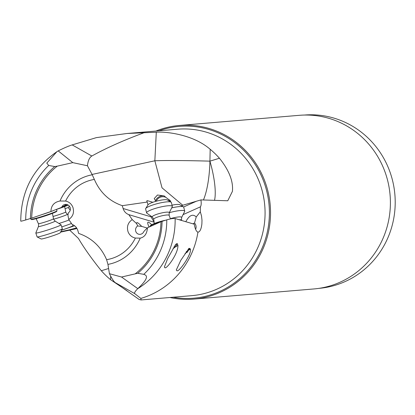 <?xml version="1.0" encoding="UTF-8"?>
<svg xmlns="http://www.w3.org/2000/svg" width="415" height="415" viewBox="0 0 415 415"><rect width="100%" height="100%" fill="white"/><g stroke="black" fill="none" stroke-linecap="round" stroke-linejoin="round"><path stroke-width="0.62" d="M57.27 166.14L72.801 162.644L58.199 150.889L56.876 151.714L46.796 163.121L48.716 165.481L54.754 166.54L57.27 166.14A67.173 64.636 -94.8 0 0 31.706 218.114L50.915 211.536C51.097 205.632 54.121 202.131 59.988 201.026L65.596 201.052A40.592 39.057 85.2 0 1 94.361 179.436L92.073 174.445L154.847 160.787L156.294 132.214L127.063 133.485L96.405 137.619L72.189 144.902L91.84 156.014C89.448 157.477 87.985 160.724 87.446 165.756L72.801 162.644M87.446 165.756L92.073 174.445M31.706 218.114L25.73 219.96A73.268 70.503 85.2 0 1 48.716 165.481M20.926 220.982C20.408 221.418 22.005 221.076 25.73 219.96M65.596 201.052C69.092 201.82 71.536 203.926 72.926 207.376C74.384 212.527 72.988 216.568 68.74 219.488L67.899 215.115L68.459 212.708A4.575 4.409 -121 0 0 70.156 207.604A4.575 4.409 -121 0 0 61.711 207.324L66.53 204.429M61.711 207.324L50.915 211.536M203.443 199.968A45.733 12.377 91.7 0 0 209.923 161.15L210.177 149.275A83.524 80.37 85.2 0 1 219.447 158.245C229.132 170.358 233.453 181.412 232.4 191.403L227.768 200.772L200.948 199.9L181.334 205.664M152.876 202.271L147.211 200.621L146.739 201.005L147.247 202.053L122.29 205.679C109.275 201.182 99.968 192.43 94.361 179.43M182.642 205.145L162.021 187.819L154.847 160.787A45.733 1.364 -178.8 0 1 209.923 161.15A45.733 12.196 -107 0 1 214.545 200.279M155.428 200.927A8.004 7.88 173.3 0 1 164.19 195.922L165.824 197.333A7.086 6.982 -6.7 0 0 156.294 201.218M164.19 195.922L157.477 195.014L154.245 198.552L155.838 201.348M170.762 201.944L170.238 200.523A8.004 7.88 173.3 0 1 170.71 201.918M169.553 201.249A7.086 6.982 -6.7 0 0 168.433 199.314L170.238 200.523M168.433 199.314L165.824 197.333M210.177 149.275C192.768 134.149 165.274 131.467 156.294 132.214M69.746 230.206L78.414 238.412C83.96 247.848 91.591 258.623 101.312 270.736A83.524 80.37 85.2 0 0 110.582 279.705L127.032 290.78M60.585 232.135L75.94 228.779L69.103 229.874L76.599 227.908M69.372 206.136L68.267 207.547L70.218 210.26M68.267 207.547L65.067 208.641M58.199 150.889L58.323 150.827C64.169 147.906 68.791 145.93 72.189 144.902M91.84 156.014C106.453 147.937 123.961 140.14 144.368 132.624M56.539 209.388A13.264 0.83 -18 0 0 68.174 205.062M62.276 206.981A13.721 0.856 -18 0 0 67.764 204.828M30.637 218.466L30.881 219.224A13.721 0.856 -18 0 0 30.923 219.265L31.499 219.561A13.264 0.83 -18 0 0 40.95 217.278A13.264 0.83 -18 0 0 56.3 211.697A13.264 0.83 -18 0 0 56.684 211.391L56.974 210.82A13.721 0.856 -18 0 0 56.985 210.758L56.523 209.336M30.923 219.265A13.721 0.856 -18 0 0 40.701 216.91A13.721 0.856 -18 0 0 56.58 211.131A13.721 0.856 -18 0 0 56.974 210.82M54.614 210.083A13.721 0.856 162 0 1 41.604 214.716M70.343 208.423L69.824 206.831M197.706 232.099L197.939 232.167C196.311 231.586 195.091 228.945 194.282 224.235L175.125 218.539C173.454 218.29 170.669 218.726 166.768 219.857A73.268 70.503 85.2 0 1 143.782 274.341L137.744 273.277L121.538 277.023L109.42 273.693L107.947 264.397L106.603 259.671C101.001 246.671 91.689 237.925 78.679 233.427L77.859 230.6C76.9 227.591 74.996 225.537 72.143 224.448L68.74 219.488M154.115 222.191L128.826 214.654C125.973 213.564 124.064 211.515 123.11 208.506L122.29 205.674M128.826 214.654L132.229 219.613L136.67 223.685L137.671 225.957A4.575 4.326 -73.4 0 0 138.594 234.179A4.575 4.326 -73.4 0 0 143.927 231.383L147.46 227.788C146.998 233.718 144.576 237.167 140.203 238.143L135.368 238.054A40.592 39.057 85.2 0 1 106.608 259.671M135.368 238.054C131.877 237.287 129.433 235.181 128.043 231.731C126.585 226.574 127.981 222.539 132.229 219.613M123.11 208.506L150.982 216.812L150.759 215.93M147.963 204.875L147.247 202.058M150.982 216.812L154.09 222.02M137.671 225.957L141.717 226.403L147.226 228.048M136.67 223.685C136.328 221.61 138.013 222.518 141.717 226.403M151.703 224.754C148.487 221.543 147.211 221.299 147.875 224.027L148.964 227.119M166.768 219.857L160.984 221.688L147.46 227.788M143.782 274.341C145.022 274.958 151.62 275.773 137.785 288.632L137.733 288.695C135.051 291.346 134.081 293.016 134.828 293.69L115.173 282.579L139.165 299.5L141.131 299.941L140.841 298.416L134.828 293.69M121.538 277.023L137.785 288.632M109.42 273.693C111.775 278.481 113.694 281.443 115.173 282.579M195.558 229.21A4.575 3.227 65.8 0 0 195.942 225.687A4.575 3.227 65.8 0 0 194.511 223L196.248 216.946L200.315 211.8L201.514 215.935L201.991 220.194L201.887 223.872C201.249 229.184 199.931 231.949 197.939 232.167A83.524 80.37 85.2 0 1 140.841 298.416M164.812 267.504C165.616 270.471 178.403 253.881 177.931 245.291L177.138 243.543L175.612 244.425L167.634 258.685L164.34 267.073L164.812 267.504M189.318 248.435L188.986 248.305L180.79 260.34L176.266 270.03L176.733 270.44C178.077 273.962 192.773 252.808 190.231 248.793L189.318 248.435A9.146 1.572 165.8 0 0 188.877 248.378M194.511 223L192.954 223.83M200.315 211.8L200.367 206.862L183.077 214.633M185.816 221.672C189.328 215.203 192.804 213.632 196.248 216.946M200.367 206.862C201.234 205.736 201.425 203.417 200.948 199.9M76.868 228.328L75.94 228.779M60.792 231.736L69.103 229.874M318.933 288.363A86.963 83.674 -94.8 0 0 391.672 177.247A86.963 83.674 -94.8 0 0 304.288 115.059M194.023 299.08L313.885 288.949A87.124 83.83 -94.8 0 0 386.858 177.62A87.124 83.83 -94.8 0 0 299.21 115.323L179.347 125.455A87.124 83.83 85.2 0 1 266.995 187.751A87.124 83.83 85.2 0 1 194.023 299.08A87.124 83.83 85.2 0 1 169.963 297.503M155.895 131.047A87.124 83.83 85.2 0 1 179.347 125.455M177.931 245.291A9.374 1.613 -14.2 0 1 175.265 246.852M175.312 246.775A9.146 1.572 165.8 0 0 177.786 245.234M165.663 220.194A13.264 2.283 165.8 0 0 158.878 221.921A13.264 2.283 165.8 0 0 150.142 225.988L149.81 226.523A13.721 2.36 165.8 0 0 149.701 226.787M160.942 221.709A13.721 2.36 165.8 0 0 158.852 222.316A13.721 2.36 165.8 0 0 149.81 226.523M190.231 248.793A9.374 1.613 -14.2 0 1 188.477 250.25M188.545 250.146A9.146 1.572 165.8 0 0 190.003 248.824A9.146 1.572 165.8 0 0 189.899 248.663M174.087 246.733A5.945 1.022 -14.2 0 1 174.793 246.826A5.945 1.022 -14.2 0 1 175.031 247.231A5.945 1.022 -14.2 0 1 173.159 248.341M152.383 217.066L146.832 213.17A13.264 2.283 -14.2 0 1 146.614 212.885A13.264 2.283 -14.2 0 1 155.449 208.377A13.264 2.283 -14.2 0 1 172.329 206.374A13.264 2.283 -14.2 0 1 172.272 206.732L169.242 212.796A8.793 1.515 -14.2 0 0 158.094 213.891A8.793 1.515 -14.2 0 0 152.383 217.066L153.706 219.26L154.302 223.524M172.329 206.374L171.333 202.442A13.264 2.283 165.8 0 0 171.037 202.105A13.264 2.283 165.8 0 0 154.458 204.45A13.264 2.283 165.8 0 0 145.717 208.517A13.264 2.283 165.8 0 0 145.618 208.953L146.614 212.885M171.037 202.105L167.229 199.916A10.064 1.733 165.8 0 0 154.65 201.69A10.064 1.733 165.8 0 0 148.025 204.777L145.717 208.517M55.143 221.096L61.026 224.764A13.264 0.83 162 0 1 61.057 224.8A13.264 0.83 162 0 1 45.318 230.74A13.264 0.83 162 0 1 35.825 232.981A13.264 0.83 162 0 1 35.83 232.934L38.439 226.512A8.793 0.55 162 0 0 44.732 225.06A8.793 0.55 162 0 0 55.143 221.096C53.758 219.577 53.219 218.804 53.525 218.778L52.394 213.393M35.825 232.981L37.091 236.887A13.264 0.83 -18 0 0 37.132 236.929A13.264 0.83 -18 0 0 46.584 234.651A13.264 0.83 -18 0 0 62.317 228.764A13.264 0.83 -18 0 0 62.323 228.707L61.057 224.8M37.132 236.929L41.152 238.973A10.064 0.628 -18 0 0 48.322 237.24A10.064 0.628 -18 0 0 60.258 232.774L62.317 228.764M186.278 251.485A5.945 1.022 -14.2 0 1 187.17 251.578A5.945 1.022 -14.2 0 1 187.409 251.988A5.945 1.022 -14.2 0 1 185.1 253.264M169.289 212.703A13.264 2.283 -14.2 0 1 184.706 211.126A13.264 2.283 -14.2 0 1 184.649 211.484L181.62 217.548A8.793 1.515 -14.2 0 0 170.472 218.643A8.793 1.515 -14.2 0 0 170.363 218.679M184.706 211.126L183.71 207.194A13.264 2.283 165.8 0 0 183.414 206.857A13.264 2.283 165.8 0 0 171.691 207.899M183.414 206.857L179.612 204.668A10.064 1.733 165.8 0 0 172.023 205.166M69.082 219.992A13.264 0.83 162 0 1 58.961 223.472M61.736 226.901A13.264 0.83 -18 0 0 71.468 223.462M61.643 230.076A10.064 0.628 -18 0 0 72.495 225.942L73.066 224.831M59.988 201.026A45.51 43.788 85.2 0 1 92.244 174.772M54.754 166.54A68.402 65.819 -94.8 0 0 30.42 218.529M209.923 161.15L219.447 158.245M141.131 299.941L191.714 295.667A83.524 80.37 -94.8 0 0 261.694 189.001A83.524 80.37 -94.8 0 0 261.673 188.934A83.524 80.37 -94.8 0 0 177.646 129.21L127.063 133.485M135.425 273.661A67.173 64.636 -94.8 0 0 160.984 221.688M137.744 273.277A68.402 65.819 -94.8 0 0 162.078 221.288M175.125 218.539A80.121 77.097 85.2 0 1 137.733 288.695M183.591 206.986L196.684 201.104M110.66 276.094L110.582 279.705M108.574 268.521L101.312 270.736M74.57 225.76L61.576 230.211M140.203 238.143A45.51 43.788 85.2 0 1 107.947 264.397M158.955 130.787A86.206 82.948 85.2 0 1 265.896 188.031A86.206 82.948 85.2 0 1 265.916 188.099A86.206 82.948 85.2 0 1 173.024 297.244M170.451 218.918L169.128 215.359A7.958 1.37 165.8 0 0 159.012 216.583A7.958 1.37 165.8 0 0 153.706 219.26M36.147 218.663L38.388 223.685A7.958 0.498 -18 0 0 44.083 222.336A7.958 0.498 -18 0 0 53.525 218.778M181.625 220.432L181.505 220.111A7.958 1.37 165.8 0 0 179.296 219.748M53.037 216.443A7.958 0.498 -18 0 0 56.321 215.504A7.958 0.498 -18 0 0 65.762 211.946L64.631 206.561M65.762 211.946C65.456 211.972 65.995 212.745 67.38 214.259A8.793 0.55 162 0 1 56.964 218.223A8.793 0.55 162 0 1 53.634 219.182M20.75 221.143C20.978 191.398 33.018 168.251 56.876 151.714M175.031 247.231L177.278 243.589M169.128 215.359L169.242 212.796M38.388 223.685C38.652 223.529 38.668 224.474 38.439 226.512M187.409 251.988L189.598 248.435M181.505 220.111L181.62 217.548M67.38 214.259L68.029 214.669"/></g></svg>

